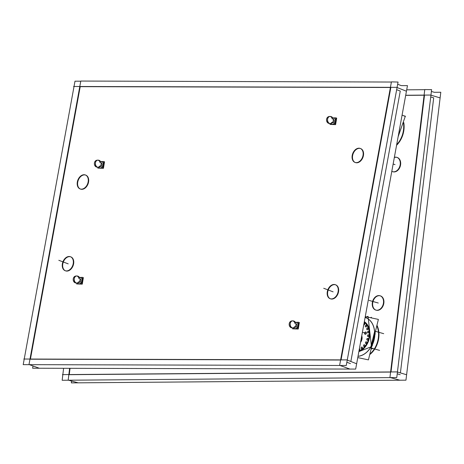 <?xml version="1.0" encoding="UTF-8"?>
<svg xmlns="http://www.w3.org/2000/svg" width="464" height="464" viewBox="0 0 464 464"><rect width="100%" height="100%" fill="white"/><g stroke="black" fill="none" stroke-linecap="round" stroke-linejoin="round"><path stroke-width="0.7" d="M400.415 372.865L433.695 97.84L430.72 96.988L433.695 97.84L400.415 372.865M424.09 95.219L405.687 95.369L424.09 95.219M391.019 371.948L424.508 95.213L391.019 371.948M400.194 374.686L397.219 373.839L400.194 374.686M69.264 374.68L390.589 372.07L69.264 374.68M70.035 368.317L69.281 374.558L70.035 368.317M396.598 145.244A20.358 14.964 -74.1 0 0 403.929 129.845A20.358 14.964 -74.1 0 0 403.767 122.571A20.358 14.964 -74.1 0 1 403.929 129.845A20.358 14.964 -74.1 0 1 396.598 145.244M369.721 354.6A20.358 14.964 -74.1 0 0 378.775 337.705A20.358 14.964 -74.1 0 0 376.948 325.235A20.358 14.964 -74.1 0 1 378.775 337.705A20.358 14.964 -74.1 0 1 369.721 354.6M372.691 303.073A7.465 5.487 -74.1 0 0 376.234 310.207A7.465 5.487 -74.1 0 0 383.873 302.98A7.465 5.487 -74.1 0 0 380.329 295.846A7.465 5.487 -74.1 0 0 372.691 303.073A7.465 5.487 -74.1 0 0 377.394 310.364A7.465 5.487 -74.1 0 0 383.873 302.98A7.465 5.487 -74.1 0 0 379.169 295.69A7.465 5.487 -74.1 0 0 372.691 303.073M391.825 171.239A7.465 5.487 -74.1 0 0 392.985 171.779A7.465 5.487 -74.1 0 0 400.623 164.552A7.465 5.487 -74.1 0 0 397.085 157.418A7.465 5.487 -74.1 0 0 394.319 157.569A7.465 5.487 -74.1 0 1 400.623 164.552A7.465 5.487 -74.1 0 1 391.825 171.239M369.234 338.749A16.182 11.89 105.9 0 1 358.863 351.602A16.182 11.89 105.9 0 0 369.234 338.749A16.182 11.89 105.9 0 0 364.321 321.738A16.182 11.89 105.9 0 1 369.234 338.749M374.593 332.427L371.101 346.608L374.593 332.427M374.61 331.592A20.039 14.726 -74.1 0 0 365.11 317.434A20.039 14.726 -74.1 0 1 374.61 331.592M358.005 356.323A20.039 14.726 -74.1 0 0 370.73 347.374A20.039 14.726 -74.1 0 1 358.005 356.323M398.889 132.559A20.039 14.726 -74.1 0 0 399.724 127.989A20.039 14.726 -74.1 0 1 398.889 132.559M358.985 350.958A15.567 11.443 -74.1 0 0 359.24 350.865A15.567 11.443 -74.1 0 0 369.089 337.241A15.567 11.443 -74.1 0 0 364.205 322.376A15.567 11.443 -74.1 0 1 369.089 337.241A15.567 11.443 -74.1 0 1 359.24 350.865A15.567 11.443 -74.1 0 1 358.985 350.958M360.557 342.333A5.568 4.089 105.9 0 0 361.752 335.808A5.568 4.089 105.9 0 1 360.557 342.333A5.603 4.118 105.9 0 0 361.758 335.791M365.644 334.248A1.16 0.853 105.9 0 1 364.646 333.5A1.16 0.853 105.9 0 1 365.4 332.073A1.16 0.853 105.9 0 1 366.392 332.816A1.16 0.853 105.9 0 1 365.644 334.248A1.16 0.853 105.9 0 1 364.646 333.5A1.16 0.853 105.9 0 1 365.4 332.073A1.16 0.853 105.9 0 1 366.392 332.816A1.16 0.853 105.9 0 1 365.644 334.248M364.257 323.13A0.905 0.667 105.9 0 1 364.107 324.846A0.905 0.667 105.9 0 0 364.072 323.112A0.905 0.667 105.9 0 1 364.223 323.118M363.753 324.864A0.905 0.667 105.9 0 0 364.107 324.846A0.905 0.667 105.9 0 1 363.753 324.864A0.905 0.667 -74.1 0 0 364.078 324.812M366.247 325.206A0.905 0.667 105.9 0 1 365.754 326.946A0.905 0.667 105.9 0 1 366.212 325.194M367.668 327.978A0.905 0.667 105.9 0 1 367.169 329.718A0.905 0.667 105.9 0 1 367.633 327.967M368.416 331.255A0.905 0.667 105.9 0 1 367.917 332.995A0.905 0.667 105.9 0 1 368.381 331.244M368.439 334.811A0.905 0.667 105.9 0 1 367.94 336.557A0.905 0.667 105.9 0 1 368.404 334.805M367.743 338.413A0.905 0.667 105.9 0 1 367.244 340.153A0.905 0.667 105.9 0 1 367.708 338.401M366.374 341.806A0.905 0.667 105.9 0 1 365.876 343.546A0.905 0.667 105.9 0 1 366.34 341.8M364.42 344.764A0.905 0.667 105.9 0 1 363.921 346.504A0.905 0.667 105.9 0 1 364.385 344.758M362.019 347.084A0.905 0.667 105.9 0 1 361.52 348.824A0.905 0.667 105.9 0 1 361.984 347.072M359.409 348.632A0.905 0.667 105.9 0 1 359.095 350.349A0.905 0.667 105.9 0 0 359.409 348.632A0.905 0.667 -74.1 0 1 359.101 350.308A0.905 0.667 -74.1 0 0 359.153 350.285M350.854 361.421L400.258 91.066L396.656 89.697L400.258 91.066L350.854 361.421M80.208 86.658L30.438 359.049L80.208 86.658L390.404 87.487L80.208 86.658M341.075 359.884L390.845 87.487L341.075 359.884M350.453 363.614L346.857 362.245L350.453 363.614M30.409 359.206L340.605 360.035L30.409 359.206M80.295 188.999A7.465 5.226 110.8 0 1 77.749 182.091A7.465 5.226 110.8 0 1 85.591 175.05M85.799 175.125A7.465 5.226 110.8 0 1 88.549 182.114A7.465 5.226 110.8 0 1 80.498 189.08M70.656 256.818A7.465 5.226 -69.2 0 0 62.808 263.854A7.465 5.226 -69.2 0 0 65.354 270.761M65.557 270.848A7.465 5.226 -69.2 0 0 73.608 263.883A7.465 5.226 -69.2 0 0 70.859 256.888M355.169 162.464A7.465 5.226 110.8 0 1 352.628 155.556A7.465 5.226 110.8 0 1 360.47 148.521M360.679 148.59A7.465 5.226 110.8 0 1 363.422 155.585A7.465 5.226 110.8 0 1 355.372 162.551M335.571 284.792A7.465 5.226 -69.2 0 0 327.729 291.833A7.465 5.226 -69.2 0 0 330.269 298.741M330.472 298.828A7.465 5.226 -69.2 0 0 338.523 291.862A7.465 5.226 -69.2 0 0 335.779 284.867M100.102 162.742A3.521 2.424 88.8 0 0 97.718 160.155A3.521 2.424 88.8 0 0 95.422 162.783A3.521 2.424 88.8 0 0 97.846 167.202A3.521 2.424 -91.2 0 1 95.422 162.783A3.521 2.459 93.7 0 0 97.55 167.191C102.457 167.695 102.318 159.506 97.417 160.173A3.521 2.372 -95.9 0 0 95.422 162.783A3.521 2.459 -86.3 0 1 98.003 160.161L98.003 160.161M100.23 166.495L100.207 166.489A1.763 1.23 -69.2 0 0 100.543 166.547L100.485 166.553M101.477 163.2L101.459 163.195A1.763 1.23 110.8 0 1 102.063 165.051A1.763 1.23 110.8 0 1 100.543 166.547A1.763 1.23 110.8 0 0 102.092 164.906A1.763 1.23 110.8 0 0 101.256 163.142M101.987 161.814A3.242 2.268 110.8 0 1 103.089 165.225A3.242 2.268 110.8 0 1 100.299 167.974A3.242 2.268 110.8 0 0 103.188 164.79A3.242 2.268 110.8 0 0 101.367 161.71A3.242 2.268 -69.2 0 0 100.763 161.814A3.242 2.268 -69.2 0 1 101.367 161.71A3.242 2.268 110.8 0 1 101.976 161.808A3.242 2.268 -69.2 0 0 101.198 161.71M98.774 167.057A3.242 2.268 -69.2 0 0 99.673 167.869A3.242 2.268 -69.2 0 0 100.299 167.974A3.242 2.268 -69.2 0 1 98.774 167.057A3.242 2.268 -69.2 0 0 99.667 167.864A3.242 2.268 -69.2 0 0 100.433 167.962M103.605 162.899A3.242 2.268 110.8 0 1 102.863 167.249A3.242 2.268 110.8 0 0 103.605 162.899M101.007 168.241A3.242 2.268 -69.2 0 1 100.294 168.101L100.386 168.136A3.242 2.268 -69.2 0 0 101.007 168.241A3.242 2.268 110.8 0 0 101.773 168.072A3.242 2.268 110.8 0 1 101.007 168.241L100.613 168.096M79.06 282.327L79.042 282.321A1.763 1.23 -69.2 0 0 79.379 282.379L79.321 282.385M80.295 279.026L80.313 279.038A1.763 1.23 110.8 0 1 80.893 280.882A1.763 1.23 110.8 0 1 79.379 282.379A1.763 1.23 110.8 0 0 80.927 280.737A1.763 1.23 110.8 0 0 80.092 278.98M80.33 277.536A3.242 2.268 -69.2 0 0 79.593 277.64A3.242 2.268 -69.2 0 1 80.197 277.542A3.242 2.268 110.8 0 1 80.811 277.64A3.242 2.268 110.8 0 1 81.925 281.056A3.242 2.268 110.8 0 1 79.135 283.811A3.242 2.268 -69.2 0 1 78.515 283.701A3.242 2.268 -69.2 0 0 79.269 283.794M77.61 282.889A3.242 2.268 -69.2 0 0 78.509 283.701A3.242 2.268 -69.2 0 1 77.598 282.895A3.242 2.268 -69.2 0 0 79.135 283.811A3.242 2.268 110.8 0 0 82.018 280.627A3.242 2.268 110.8 0 0 80.197 277.542A3.242 2.268 -69.2 0 0 79.599 277.652M82.435 278.736A3.242 2.268 110.8 0 1 81.699 283.081A3.242 2.268 110.8 0 0 82.435 278.736M79.24 283.98L79.222 283.974A3.242 2.268 -69.2 0 0 79.843 284.078A3.242 2.268 110.8 0 0 80.608 283.904A3.242 2.268 110.8 0 1 79.843 284.078L79.448 283.927M295.034 327.219L295.011 327.213A1.763 1.23 -69.2 0 0 295.348 327.265L294.866 327.085M296.287 323.924L296.264 323.918A1.763 1.23 110.8 0 1 296.867 325.774A1.763 1.23 110.8 0 1 295.348 327.265A1.763 1.23 110.8 0 0 296.902 325.629A1.763 1.23 110.8 0 0 296.061 323.866M296.305 322.428A3.242 2.268 -69.2 0 0 295.562 322.532A3.242 2.268 -69.2 0 1 296.171 322.428A3.242 2.268 110.8 0 1 296.78 322.532A3.242 2.268 110.8 0 1 297.894 325.948A3.242 2.268 110.8 0 1 295.11 328.698A3.242 2.268 -69.2 0 1 294.489 328.593A3.242 2.268 -69.2 0 1 293.579 327.781A3.242 2.268 -69.2 0 0 294.472 328.587A3.242 2.268 -69.2 0 0 295.243 328.68M298.41 323.623A3.242 2.268 110.8 0 1 297.673 327.973A3.242 2.268 110.8 0 0 298.41 323.623M295.812 328.964A3.242 2.268 -69.2 0 1 295.104 328.825L295.197 328.86A3.242 2.268 -69.2 0 0 295.812 328.964A3.242 2.268 110.8 0 0 296.577 328.79A3.242 2.268 110.8 0 1 295.812 328.964L295.417 328.819M332.386 122.803L332.363 122.798A1.763 1.23 -69.2 0 0 332.7 122.856L332.218 122.67M333.639 119.515L333.616 119.503A1.763 1.23 110.8 0 1 334.219 121.359A1.763 1.23 110.8 0 1 332.7 122.856A1.763 1.23 110.8 0 0 334.254 121.214A1.763 1.23 110.8 0 0 333.413 119.457M333.651 118.013A3.242 2.268 -69.2 0 0 332.914 118.117A3.242 2.268 -69.2 0 1 333.523 118.018A3.242 2.268 110.8 0 1 334.132 118.117A3.242 2.268 110.8 0 1 335.246 121.533A3.242 2.268 110.8 0 1 332.462 124.288A3.242 2.268 -69.2 0 1 331.841 124.178M331.824 124.172A3.242 2.268 -69.2 0 1 330.919 123.372A3.242 2.268 -69.2 0 0 331.83 124.178A3.242 2.268 -69.2 0 0 332.589 124.271M335.762 119.213A3.242 2.268 110.8 0 1 335.02 123.557A3.242 2.268 110.8 0 0 335.762 119.213M333.164 124.555A3.242 2.268 -69.2 0 1 332.456 124.41L332.543 124.451A3.242 2.268 -69.2 0 0 333.164 124.555A3.242 2.268 110.8 0 0 333.929 124.381A3.242 2.268 110.8 0 1 333.164 124.555L332.769 124.404M431.392 91.454L434.368 92.301L440.8 92.249L405.959 380.173L71.346 382.887L71.566 381.066M440.116 97.904L430.54 95.05L405.71 95.248M399.939 380.225L389.934 377.487L424.775 89.564L431.613 89.627L396.772 377.551L62.159 380.265L62.831 374.732L62.425 374.616L397.039 371.902L406.615 374.755M78.196 382.835L68.191 380.103L69.617 368.317M62.843 374.61L63.609 368.3M406.696 89.83L424.763 89.68M403.5 123.331A20.358 14.964 105.9 0 1 403.344 130.987M403.651 128.476A20.358 14.964 105.9 0 1 396.743 144.577M376.826 325.722A20.358 14.964 105.9 0 1 378.189 338.848M378.496 336.336A20.358 14.964 105.9 0 1 369.854 354.055M372.232 303.56A7.465 5.487 105.9 0 1 379.929 295.73A7.465 5.487 105.9 0 1 383.38 303.468M383.525 302.261A7.465 5.487 105.9 0 1 375.828 310.091A7.465 5.487 105.9 0 1 372.383 302.348M394.365 157.308A7.465 5.487 105.9 0 1 396.679 157.302A7.465 5.487 105.9 0 1 400.13 165.045M400.275 163.833A7.465 5.487 105.9 0 1 392.585 171.663A7.465 5.487 105.9 0 1 391.802 171.349M369.454 337.757A16.228 11.931 105.9 0 1 358.858 351.631M357.767 357.605L368.422 359.878L378.38 319.4L365.261 316.605M364.333 321.691A16.228 11.931 105.9 0 1 368.967 339.735M383.711 333.68L375.446 331.325M379.598 350.39L371.339 348.029M374.726 331.122L370.62 347.826M371.884 345.796A20.323 14.935 -74.1 0 0 374.918 333.483A20.323 14.935 -74.1 0 1 371.884 345.796M365.098 317.486A19.993 14.691 -74.1 0 1 374.599 334.318L374.9 334.335M358.017 356.259A19.993 14.691 -74.1 0 0 371.995 344.909L372.261 345.036M375.138 334.347A20.375 14.976 -74.1 0 0 375.138 332.589M371.658 346.718A20.375 14.976 -74.1 0 0 372.482 345.141M398.124 136.747L405.263 116.418L402.079 115.113M405.466 116.244L403.378 115.646M399.081 131.509A19.993 14.691 -74.1 0 0 399.533 129.027M372.87 348.464L371.055 349.177M371.478 317.306L370.446 317.712M364.199 322.422A15.527 11.414 -74.1 0 1 369.002 337.403A15.527 11.414 -74.1 0 1 358.991 350.9A15.527 11.414 -74.1 0 0 359.942 350.506M359.844 351.236L371.467 346.678L368.033 316.326L365.104 317.475M365.678 334.254A1.201 0.882 105.9 0 1 364.594 333.506A1.201 0.882 105.9 0 1 365.423 332.004M365.313 332.05A1.201 0.882 105.9 0 1 366.398 332.798A1.201 0.882 105.9 0 1 365.562 334.3M363.996 324.841A0.905 0.667 -74.1 0 0 364.078 323.089M365.986 326.917A0.905 0.667 -74.1 0 0 365.794 325.223M365.881 325.194A0.905 0.667 -74.1 0 0 366.073 326.888M367.401 329.689A0.905 0.667 -74.1 0 0 367.21 327.996M367.297 327.961A0.905 0.667 -74.1 0 0 367.488 329.655M368.149 332.966A0.905 0.667 -74.1 0 0 367.958 331.273M368.045 331.238A0.905 0.667 -74.1 0 0 368.236 332.932M368.178 336.528A0.905 0.667 -74.1 0 0 367.987 334.834M368.068 334.799A0.905 0.667 -74.1 0 0 368.259 336.493M367.482 340.129A0.905 0.667 -74.1 0 0 367.291 338.436M367.372 338.401A0.905 0.667 -74.1 0 0 367.563 340.095M366.108 343.522A0.905 0.667 -74.1 0 0 365.916 341.829M366.003 341.794A0.905 0.667 -74.1 0 0 366.195 343.488M364.159 346.48A0.905 0.667 -74.1 0 0 363.962 344.787M364.049 344.752A0.905 0.667 -74.1 0 0 364.24 346.446M361.758 348.8A0.905 0.667 -74.1 0 0 361.56 347.101M361.647 347.072A0.905 0.667 -74.1 0 0 361.839 348.766M361.311 338.233L362.042 338.442M361.189 338.871L361.961 339.091M397.654 84.245L401.256 85.614L407.467 85.631L355.673 369.083L32.613 368.219L33.014 366.026M391.401 82.035L80.794 81.049L29 364.501L39.266 368.236M406.441 91.234L396.645 87.348L73.585 86.484L73.996 86.64L24.227 359.032M349.897 369.066L339.636 365.33L391.43 81.879L398.054 82.053L346.26 365.504L23.2 364.64L24.198 359.188L23.786 359.032L346.846 359.896L356.642 363.788M74.025 86.484L74.994 81.188L80.765 81.206M77.465 181.337A7.465 5.226 -69.2 0 0 80.086 188.923A7.465 5.226 -69.2 0 0 88.224 181.366M88.009 182.555A7.465 5.226 -69.2 0 0 85.388 174.969A7.465 5.226 -69.2 0 0 77.25 182.526M62.309 264.294A7.465 5.226 110.8 0 1 70.447 256.731A7.465 5.226 110.8 0 1 73.068 264.323M73.283 263.129A7.465 5.226 110.8 0 1 65.146 270.692A7.465 5.226 110.8 0 1 62.524 263.1M352.344 154.802A7.465 5.226 -69.2 0 0 354.96 162.394A7.465 5.226 -69.2 0 0 363.103 154.831M362.883 156.026A7.465 5.226 -69.2 0 0 360.267 148.434A7.465 5.226 -69.2 0 0 352.124 155.997M327.224 292.268A7.465 5.226 110.8 0 1 335.368 284.71A7.465 5.226 110.8 0 1 337.983 292.297M338.204 291.108A7.465 5.226 110.8 0 1 330.061 298.671A7.465 5.226 110.8 0 1 327.445 291.079M97.701 160.155C93.16 160.039 93.293 167.481 97.846 167.202C102.387 167.318 102.254 159.871 97.701 160.155A3.521 2.424 88.8 0 0 95.422 162.783A3.521 2.424 88.8 0 0 97.846 167.202A3.521 2.424 -91.2 0 1 95.422 162.783A3.521 2.372 84.1 0 0 98.136 167.185A3.521 2.372 84.1 0 0 99.685 166.019M100.091 166.332L100.647 166.547M97.991 167.197L97.834 168.148L102.73 168.049L103.837 161.53L100.618 161.6M100.479 168.096L100.874 168.246M100.137 167.968A3.242 2.268 -69.2 0 0 103.049 165.317A3.242 2.268 -69.2 0 0 101.97 161.808M101.494 161.704A3.242 2.268 -69.2 0 0 100.758 161.808M100.775 168.09L101.169 168.241M98.588 168.136L103.437 168.316L104.539 161.797L103.785 161.814M78.932 278.574A3.521 2.424 88.8 0 0 76.554 275.993A3.521 2.424 88.8 0 0 74.257 278.62A3.521 2.459 93.7 0 0 76.386 283.028C81.293 283.527 81.154 275.343 76.247 276.01A3.521 2.372 -95.9 0 0 74.257 278.62A3.521 2.459 -86.3 0 1 76.833 275.999L76.833 275.999C71.926 275.494 72.065 283.684 76.972 283.017A3.521 2.372 84.1 0 0 78.515 281.851M76.537 275.993C71.995 275.871 72.129 283.318 76.682 283.034A3.521 2.424 -91.2 0 1 74.257 278.62A3.521 2.424 88.8 0 0 76.682 283.034C81.223 283.156 81.09 275.709 76.537 275.993A3.521 2.424 88.8 0 0 74.257 278.62A3.521 2.424 88.8 0 0 76.682 283.034A3.521 2.424 -91.2 0 1 74.257 278.62A3.521 2.372 84.1 0 0 76.972 283.017M78.921 282.17L79.477 282.379M76.827 283.028L76.664 283.985L81.565 283.881L82.667 277.368L79.448 277.431M79.315 283.927L79.709 284.078M78.973 283.8A3.242 2.268 -69.2 0 0 81.879 281.149A3.242 2.268 -69.2 0 0 80.806 277.64A3.242 2.268 -69.2 0 0 80.034 277.542M79.611 283.922L80.005 284.072M77.418 283.968L82.267 284.154L83.375 277.634L82.621 277.646M294.907 323.466A3.521 2.424 88.8 0 0 292.529 320.879A3.521 2.424 88.8 0 0 290.226 323.507A3.521 2.459 93.7 0 0 292.355 327.915C297.262 328.419 297.122 320.23 292.221 320.897A3.521 2.372 -95.9 0 0 290.226 323.507A3.521 2.459 -86.3 0 1 292.807 320.885L292.807 320.885C287.895 320.386 288.04 328.576 292.941 327.903A3.521 2.372 84.1 0 0 294.489 326.743M292.506 320.879C287.964 320.763 288.098 328.205 292.651 327.926C297.198 328.042 297.064 320.595 292.506 320.879A3.521 2.424 88.8 0 0 290.226 323.507A3.521 2.424 88.8 0 0 292.656 327.926A3.521 2.424 -91.2 0 1 290.226 323.507A3.521 2.372 84.1 0 0 292.941 327.903M294.895 327.056L295.452 327.271M294.843 327.103L295.29 327.271M292.801 327.915L292.639 328.872L297.534 328.773L298.642 322.254L295.423 322.323M295.29 328.819L295.684 328.97M294.947 328.692A3.242 2.268 -69.2 0 0 297.853 326.035A3.242 2.268 -69.2 0 0 296.774 322.526A3.242 2.268 -69.2 0 0 296.009 322.434M295.585 328.814L295.98 328.964M293.393 328.86L298.242 329.04L299.35 322.521L298.596 322.538M332.259 119.051A3.521 2.424 88.8 0 0 329.881 116.47A3.521 2.424 88.8 0 0 327.578 119.097A3.521 2.459 93.7 0 0 329.707 123.505C334.614 124.004 334.474 115.82 329.573 116.487A3.521 2.372 -95.9 0 0 327.578 119.097A3.521 2.459 -86.3 0 1 330.159 116.476L330.159 116.476C325.247 115.971 325.386 124.161 330.293 123.494A3.521 2.372 84.1 0 0 331.841 122.328M329.858 116.47C325.316 116.348 325.45 123.795 330.003 123.511C334.55 123.633 334.411 116.186 329.858 116.47A3.521 2.424 88.8 0 0 327.578 119.097A3.521 2.424 88.8 0 0 330.008 123.511A3.521 2.424 -91.2 0 1 327.578 119.097A3.521 2.372 84.1 0 0 330.293 123.494M332.247 122.647L332.804 122.856M332.195 122.687L332.642 122.861M330.153 123.505L329.991 124.462L334.886 124.358L335.994 117.844L332.775 117.908M332.642 124.404L333.036 124.555M332.299 124.277A3.242 2.268 -69.2 0 0 335.205 121.626A3.242 2.268 -69.2 0 0 334.126 118.117A3.242 2.268 -69.2 0 0 333.361 118.018M332.937 124.398L333.332 124.549M330.745 124.445L335.594 124.63L336.696 118.111L335.942 118.123M378.282 303.027L369.095 300.405L378.282 303.027M395.032 164.598L393.136 164.059L395.032 164.598M365.905 325.229A0.905 0.667 105.9 0 1 366.096 326.923A0.905 0.667 105.9 0 1 365.905 325.229M367.32 327.996A0.905 0.667 105.9 0 1 367.511 329.695A0.905 0.667 105.9 0 1 367.32 327.996M368.068 331.273A0.905 0.667 105.9 0 1 368.259 332.972A0.905 0.667 105.9 0 1 368.068 331.273M368.097 334.834A0.905 0.667 105.9 0 1 368.288 336.533A0.905 0.667 105.9 0 1 368.097 334.834M367.401 338.436A0.905 0.667 105.9 0 1 367.592 340.129A0.905 0.667 105.9 0 1 367.401 338.436M366.026 341.829A0.905 0.667 105.9 0 1 366.218 343.528A0.905 0.667 105.9 0 1 366.026 341.829M364.078 344.787A0.905 0.667 105.9 0 1 364.269 346.48A0.905 0.667 105.9 0 1 364.078 344.787M361.676 347.107A0.905 0.667 105.9 0 1 361.868 348.8A0.905 0.667 105.9 0 1 361.676 347.107M366.218 333.361L362.396 332.27L366.218 333.361M365.522 333.158L362.396 332.27L365.522 333.158M362.007 338.766L361.253 338.552L362.007 338.766M88.549 182.114A7.465 5.226 110.8 0 1 81.832 189.324A7.465 5.226 110.8 0 1 77.749 182.091A7.465 5.226 110.8 0 1 84.471 174.882A7.465 5.226 110.8 0 1 88.549 182.114M73.608 263.883A7.465 5.226 -69.2 0 0 69.53 256.644A7.465 5.226 -69.2 0 0 62.808 263.854A7.465 5.226 -69.2 0 0 66.891 271.092A7.465 5.226 -69.2 0 0 73.608 263.883M363.422 155.585A7.465 5.226 110.8 0 1 356.706 162.794A7.465 5.226 110.8 0 1 352.628 155.556A7.465 5.226 110.8 0 1 359.345 148.347A7.465 5.226 110.8 0 1 363.422 155.585M338.523 291.862A7.465 5.226 -69.2 0 0 334.445 284.623A7.465 5.226 -69.2 0 0 327.729 291.833A7.465 5.226 -69.2 0 0 331.806 299.065A7.465 5.226 -69.2 0 0 338.523 291.862M68.208 263.865L58.8 260.292L68.208 263.865M333.123 291.844L323.715 288.272L333.123 291.844M100.062 166.361L100.566 166.553L100.062 166.361M79.129 283.933A3.242 2.268 -69.2 0 0 79.843 284.078M78.892 282.193L79.396 282.385L78.892 282.193M295.568 322.538A3.242 2.268 -69.2 0 1 296.171 322.428A3.242 2.268 110.8 0 1 297.992 325.513A3.242 2.268 110.8 0 1 295.11 328.698A3.242 2.268 -69.2 0 1 293.579 327.781M292.651 327.926A3.521 2.424 -91.2 0 1 290.226 323.507A3.521 2.424 88.8 0 0 292.656 327.926M332.92 118.129A3.242 2.268 -69.2 0 1 333.523 118.018A3.242 2.268 110.8 0 1 335.344 121.104A3.242 2.268 110.8 0 1 332.462 124.288A3.242 2.268 -69.2 0 1 330.931 123.366M330.003 123.511A3.521 2.424 -91.2 0 1 327.578 119.097A3.521 2.424 88.8 0 0 330.008 123.511M97.846 167.202L98.136 167.185"/></g></svg>
